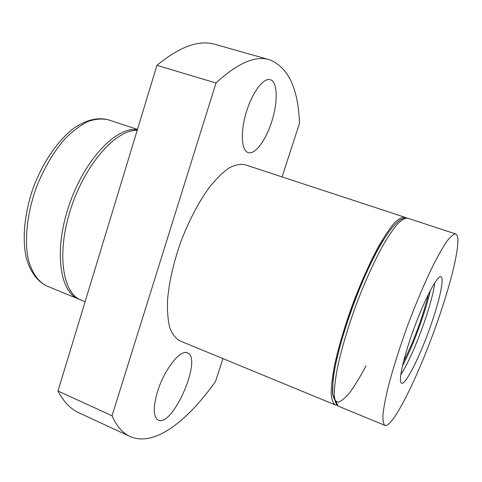 <?xml version="1.0" encoding="UTF-8"?>
<svg xmlns="http://www.w3.org/2000/svg" width="482" height="482" viewBox="0 0 482 482"><rect width="100%" height="100%" fill="white"/><g stroke="black" fill="none" stroke-linecap="round" stroke-linejoin="round"><path stroke-width="0.72" d="M137.183 130.339C116.258 129.351 85.447 163.627 70.981 208.152C56.334 252.634 62.383 293.207 81.018 300.093L85.091 301.774M436.776 323.555C452.7 278.795 462.509 236.066 455.689 233.951C453.664 233.975 450.839 236.288 447.2 240.898C443.133 246.844 438.481 254.93 433.234 265.154C424.865 282.301 416.394 302.268 407.82 325.049C399.506 347.926 392.944 368.603 388.149 387.07C385.473 398.246 383.75 407.417 382.967 414.574C382.732 420.443 383.377 424.039 384.895 425.371C392.577 428.697 418.587 375.629 436.776 323.555M430.468 326.32C439.488 300.913 444.597 277.819 440.916 276.819C437.493 275.12 425.112 298.219 414.321 327.453C403.494 356.674 397.867 382.268 401.572 383.208C405.585 385.251 420.087 356.09 430.468 326.32M383.359 240.084C362.084 273.8 335.665 348.269 332.917 381.768L332.682 393.607C333.622 399.102 335.556 401.94 338.497 402.127C341.907 400.849 345.943 397.288 350.613 391.45C355.517 384.497 360.657 375.954 366.025 365.814M405.832 217.864L404.603 217.165C401.88 216.948 398.379 218.973 394.101 223.256C389.438 228.854 384.268 236.566 378.599 246.392C369.664 262.925 360.976 282.332 352.535 304.606C344.455 327.007 338.424 347.395 334.454 365.766C332.363 376.918 331.267 386.136 331.17 393.42C331.628 399.451 332.966 403.271 335.183 404.88L336.569 405.145M404.603 217.165L244.82 164.669C240.078 163.747 234.674 164.946 228.601 168.266C222.238 172.839 215.635 179.449 208.796 188.101C198.313 202.783 189.065 220.479 181.051 241.181C173.665 262.118 169.176 281.572 167.579 299.545C167.146 310.565 167.857 319.879 169.712 327.489C172.164 333.966 175.49 338.388 179.69 340.774L335.183 404.88M282.054 176.906L299.467 123.38C298.28 88.423 288.26 67.197 269.408 59.708C255.285 55.394 237.481 63.154 216.008 82.982L112.041 415.749C116.704 426.251 122.717 433.161 130.068 436.481C154.011 447.26 187.215 421.425 215.52 381.449L222.949 358.608M269.408 59.708L215.153 44.386C199.174 39.578 179.768 46.567 156.933 65.353L216.008 82.982M156.933 65.353L57.973 391.029L112.041 415.749M57.973 391.029C63.624 401.789 70.601 409.049 78.891 412.809L130.068 436.481M157.596 391.39C164.338 369.357 180.557 348.998 187.42 352.872C202.904 357.831 172.809 427.685 158.174 420.129C153.162 416.912 152.963 407.332 157.596 391.39M271.637 121.874C278.09 102.377 277.74 81.518 270.209 79.681C263.485 77.445 252.134 92.592 246.242 112.42C240.259 132.225 241.428 150.691 248.146 152.583C254.912 155.059 265.811 140.425 271.637 121.874M400.759 374.779C408.043 363.301 415.701 346.323 423.732 323.85C429.769 306.522 433.463 292.803 434.818 282.693M402.362 366.175C408.736 353.902 414.906 339.316 420.882 322.428C425.07 310.456 428.257 299.738 430.438 290.266M403.434 361.729C409.091 350.794 414.574 337.822 419.882 322.813C423.582 312.222 426.407 302.732 428.353 294.339M46.881 286.019C37.277 281.434 30.053 271.619 26.227 257.653C21.943 238.156 24.624 211.996 33.65 186.667C43.278 161.56 58.268 139.949 74.204 127.935C86.194 119.819 98.063 117.066 108.342 119.831C102.118 118.385 95.316 118.952 87.935 121.53C80.349 125.302 72.728 131.044 65.064 138.75C53.514 151.963 43.916 168.26 36.283 187.643C27.119 213.285 24.293 239.693 28.203 258.93C31.884 272.758 38.108 281.789 46.881 286.019L79.885 299.587M455.689 233.951L407.615 218.159C404.928 217.948 401.464 219.997 397.228 224.293C392.595 229.908 387.456 237.644 381.816 247.495C372.911 264.064 364.235 283.5 355.788 305.805C347.691 328.242 341.63 348.643 337.611 367.019C335.484 378.171 334.357 387.389 334.219 394.668C334.641 400.687 335.936 404.494 338.111 406.085L384.895 425.371M137.37 129.73C116.813 126.115 84.862 159.042 69.348 204.41C53.641 249.73 59.485 292.098 78.656 299.123M407.615 218.159C396.668 214.376 376.183 247.019 357.337 294.11C346.962 320.681 338.683 348.215 334.713 369.236C333.08 379.165 332.357 387.492 332.556 394.21L338.111 406.085M108.342 119.831L137.472 129.399"/></g></svg>
